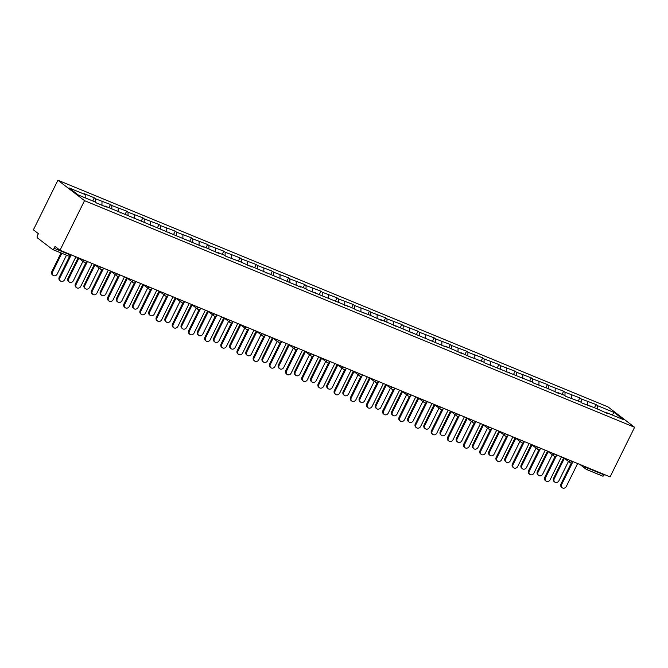 <?xml version="1.0" encoding="UTF-8"?>
<svg xmlns="http://www.w3.org/2000/svg" width="668" height="668" viewBox="0 0 668 668"><rect width="100%" height="100%" fill="white"/><g stroke="black" fill="none" stroke-linecap="round" stroke-linejoin="round"><path stroke-width="1" d="M52.714 249.506L68.545 256.028A1.946 0.977 -67.6 0 0 68.662 256.094L52.58 249.473A1.946 0.977 -67.6 0 1 52.463 249.406L37.4 237.858A1.946 0.977 -67.6 0 1 37.466 235.512L38.377 233.658L33.4 229.842L57.916 180.235L607.989 406.887L634.6 427.295L84.527 200.65L57.916 180.235M85.754 198.07L85.838 194.822L68.979 187.875L78.239 194.981L95.098 201.92L96.484 202.988L106.337 207.047L104.951 205.986L104.5 206.287M85.838 194.822L84.452 193.762L94.305 197.82L92.76 200.959M95.608 202.312L95.691 198.88L94.305 197.82M95.691 198.88L110.496 204.492L108.942 207.631M111.79 208.984L111.873 205.552L110.496 204.492M111.873 205.552L126.678 211.155L125.125 214.294M127.972 215.647L128.064 212.215L126.678 211.155M128.064 212.215L142.86 217.826L141.315 220.966M144.163 222.319L144.246 218.887L142.86 217.826M144.246 218.887L159.051 224.498L157.498 227.629M160.345 228.99L160.429 225.559L159.051 224.498M160.429 225.559L175.233 231.161L173.68 234.301M176.527 235.654L176.619 232.222L175.233 231.161M176.619 232.222L191.415 237.833L189.862 240.973M192.718 242.325L192.802 238.894L191.415 237.833M192.802 238.894L207.598 244.505L206.053 247.636M208.9 248.997L208.984 245.565L207.598 244.505M208.984 245.565L223.788 251.168L222.235 254.308M225.083 255.66L225.166 252.228L223.788 251.168M225.166 252.228L239.971 257.84L238.418 260.979M241.265 262.332L241.357 258.9L239.971 257.84M241.357 258.9L256.153 264.503L254.608 267.643M257.456 268.995L257.539 265.563L256.153 264.503M257.539 265.563L272.344 271.175L270.791 274.314M273.638 275.667L273.721 272.235L272.344 271.175M273.721 272.235L288.526 277.846L286.973 280.977M289.82 282.339L289.912 278.907L288.526 277.846M289.912 278.907L304.708 284.51L303.155 287.649M306.011 289.002L306.094 285.57L304.708 284.51M306.094 285.57L320.89 291.181L319.346 294.321M322.193 295.673L322.277 292.242L320.89 291.181M322.277 292.242L337.081 297.853L335.528 300.984M338.375 302.345L338.459 298.913L337.081 297.853M338.459 298.913L353.263 304.516L351.71 307.656M354.558 309.008L354.65 305.577L353.263 304.516M354.65 305.577L369.446 311.188L367.901 314.327M370.748 315.68L370.832 312.248L369.446 311.188M370.832 312.248L385.636 317.851L384.083 320.991M386.931 322.343L387.014 318.912L385.636 317.851M387.014 318.912L401.819 324.523L400.266 327.662M403.113 329.015L403.205 325.583L401.819 324.523M403.205 325.583L418.001 331.194L416.448 334.326M419.304 335.687L419.387 332.255L418.001 331.194M419.387 332.255L434.183 337.858L432.639 340.997M435.486 342.35L435.569 338.918L434.183 337.858M435.569 338.918L450.374 344.529L448.821 347.669M451.668 349.022L451.752 345.59L450.374 344.529M451.752 345.59L466.556 351.201L465.003 354.332M467.85 355.693L467.942 352.261L466.556 351.201M467.942 352.261L482.739 357.864L481.194 361.004M484.041 362.357L484.125 358.925L482.739 357.864M484.125 358.925L498.929 364.536L497.376 367.676M500.223 369.028L500.307 365.596L498.929 364.536M500.307 365.596L515.111 371.199L513.558 374.339M516.406 375.692L516.498 372.26L515.111 371.199M516.498 372.26L531.294 377.871L529.741 381.01M532.596 382.363L532.68 378.931L531.294 377.871M532.68 378.931L547.476 384.543L545.931 387.674M548.779 389.035L548.862 385.603L547.476 384.543M548.862 385.603L563.667 391.206L562.114 394.345M564.961 395.698L565.044 392.266L563.667 391.206M565.044 392.266L579.849 397.877L578.296 401.017M581.143 402.37L581.235 398.938L579.849 397.877M581.235 398.938L596.031 404.549L594.487 407.68M597.334 409.041L597.417 405.61L596.031 404.549M597.417 405.61L614.276 412.557L623.536 419.654L606.678 412.707L606.227 413.016M104.951 205.986L203.448 247.06L202.062 245.999L219.63 253.723L218.244 252.663L224.573 255.268L225.959 256.337L240.764 261.939L252.003 267.058L250.617 265.998L300.55 287.065L299.172 286.004L305.501 288.618L306.879 289.678L354.057 308.616L355.434 309.685L370.239 315.288L381.478 320.406L380.092 319.346L446.216 347.084L444.83 346.024L451.159 348.629L462.398 353.756L461.02 352.696L468.727 356.361L483.532 361.964L484.918 363.033L532.087 381.971L533.465 383.031L548.269 388.642L559.508 393.761L558.122 392.7L564.452 395.314L565.838 396.374L580.642 401.977L582.02 403.038L596.825 408.649L608.064 413.768L606.678 412.707M101.928 205.226L102.02 201.494M118.111 211.898L118.203 208.157M121.142 212.649L120.691 212.958M134.293 218.57L134.393 214.829M137.324 219.321L136.873 219.63M150.484 225.233L150.576 221.492M153.506 225.993L153.055 226.293M166.666 231.905L166.758 228.164M169.689 232.656L169.238 232.965M182.848 238.568L182.948 234.835M185.879 239.328L185.428 239.628M199.039 245.239L199.131 241.499M202.062 245.999L201.611 246.3M215.221 251.911L215.313 248.17M218.244 252.663L217.793 252.972M231.404 258.574L231.495 254.842M234.435 259.334L233.984 259.635M247.586 265.246L247.686 261.505M250.617 265.998L250.166 266.307M263.776 271.909L263.868 268.177M266.799 272.669L266.348 272.978M279.959 278.581L280.051 274.84M282.981 279.341L282.531 279.641M296.141 285.253L296.241 281.512M299.172 286.004L298.721 286.313M312.332 291.916L312.424 288.184M315.354 292.676L314.904 292.976M328.514 298.588L328.606 294.847M331.537 299.347L331.086 299.648M344.696 305.259L344.788 301.519M347.727 306.011L347.276 306.32M360.879 311.923L360.979 308.19M363.91 312.682L363.459 312.983M377.069 318.594L377.161 314.853M380.092 319.346L379.641 319.655M393.252 325.258L393.343 321.525M396.274 326.017L395.823 326.326M409.434 331.929L409.534 328.188M412.465 332.689L412.014 332.99M425.625 338.601L425.716 334.86M428.647 339.352L428.196 339.661M441.807 345.264L441.899 341.532M444.83 346.024L444.379 346.325M457.989 351.936L458.081 348.195M461.02 352.696L460.569 352.996M474.171 358.607L474.272 354.867M477.202 359.359L476.752 359.668M490.362 365.271L490.454 361.538M493.385 366.031L492.934 366.331M506.544 371.942L506.636 368.202M509.567 372.694L509.116 373.003M522.727 378.606L522.827 374.873M525.758 379.366L525.307 379.674M538.917 385.277L539.009 381.537M541.94 386.037L541.489 386.338M555.1 391.949L555.191 388.208M558.122 392.7L557.671 393.009M571.282 398.612L571.374 394.88M574.313 399.372L573.862 399.673M587.464 405.284L587.564 401.543M590.495 406.044L590.044 406.344M588.299 467.917L588.116 468.301L604.198 474.931L604.381 474.547M604.198 474.931A1.946 0.977 112.4 0 1 602.653 476.117A1.946 0.977 112.4 0 1 602.536 476.05L586.704 469.52M612.038 414.92L614.276 412.557M634.6 427.295L610.084 476.894L60.011 250.249L84.527 200.65M60.011 250.249L55.035 246.434L54.125 248.287L70.207 254.909L70.39 254.525M52.58 249.473A1.946 0.977 -67.6 0 0 54.125 248.287M562.214 487.765L561.521 487.231A2.922 2.505 -52.5 0 1 560.97 483.949L561.654 484.484A2.922 2.505 127.5 0 0 562.214 487.765A2.922 2.505 127.5 0 0 566.33 486.404L577.636 463.525M560.97 483.949L571.34 462.957M561.654 484.484L572.651 462.239M554.816 482.087L554.123 481.561A2.922 2.505 -52.5 0 1 553.572 478.28L554.256 478.806A2.922 2.505 127.5 0 0 554.816 482.087A2.922 2.505 127.5 0 0 558.932 480.735L568.468 461.429M564.393 458.306L554.256 478.806M570.272 462.757A1.946 1.67 -52.5 0 1 569.946 462.565L563.708 457.789L553.572 478.28M546.032 481.094L545.338 480.559A2.922 2.505 -52.5 0 1 544.779 477.278L545.472 477.812A2.922 2.505 127.5 0 0 546.032 481.094A2.922 2.505 127.5 0 0 550.14 479.733L561.454 456.854M544.779 477.278L555.158 456.286M545.472 477.812L556.469 455.568M529.849 474.422L529.156 473.896A2.922 2.505 -52.5 0 1 528.597 470.614L529.29 471.14A2.922 2.505 127.5 0 0 529.849 474.422A2.922 2.505 127.5 0 0 533.957 473.069L545.263 450.19M528.597 470.614L538.976 449.622M529.29 471.14L540.287 448.896M513.659 467.759L512.966 467.224A2.922 2.505 -52.5 0 1 512.414 463.943L513.107 464.477A2.922 2.505 127.5 0 0 513.659 467.759A2.922 2.505 127.5 0 0 517.775 466.398L529.081 443.519M512.414 463.943L522.785 442.951M513.107 464.477L524.096 442.233M497.476 461.087L496.783 460.553A2.922 2.505 -52.5 0 1 496.224 457.279L496.917 457.805A2.922 2.505 127.5 0 0 497.476 461.087A2.922 2.505 127.5 0 0 501.584 459.734L512.899 436.847M496.224 457.279L506.603 436.279M496.917 457.805L507.914 435.561M481.294 454.415L480.601 453.889A2.922 2.505 -52.5 0 1 480.041 450.608L480.735 451.142A2.922 2.505 127.5 0 0 481.294 454.415A2.922 2.505 127.5 0 0 485.402 453.063L496.708 430.184M480.041 450.608L490.421 429.616M480.735 451.142L491.731 428.889M538.633 475.416L537.94 474.89A2.922 2.505 -52.5 0 1 537.381 471.608L538.074 472.142A2.922 2.505 127.5 0 0 538.633 475.416A2.922 2.505 127.5 0 0 542.742 474.063L552.277 454.766M548.203 451.643L538.074 472.142M554.089 456.085A1.946 1.67 -52.5 0 1 553.764 455.902L547.526 451.117L537.381 471.608M522.443 468.752L521.758 468.218A2.922 2.505 -52.5 0 1 521.199 464.936L521.892 465.471A2.922 2.505 127.5 0 0 522.443 468.752A2.922 2.505 127.5 0 0 526.559 467.391L536.095 448.094M532.02 444.971L521.892 465.471M531.327 444.445L521.199 464.936M506.26 462.081L505.567 461.555A2.922 2.505 -52.5 0 1 505.016 458.273L505.709 458.799A2.922 2.505 127.5 0 0 506.26 462.081A2.922 2.505 127.5 0 0 510.377 460.728L519.913 441.431M515.838 438.3L505.709 458.799M521.716 442.75A1.946 1.67 -52.5 0 1 521.391 442.558L515.153 437.782L505.016 458.273M490.078 455.417L489.385 454.883A2.922 2.505 -52.5 0 1 488.826 451.601L489.519 452.136A2.922 2.505 127.5 0 0 490.078 455.417A2.922 2.505 127.5 0 0 494.186 454.056L503.73 434.759M499.656 431.637L489.519 452.136M505.534 436.079A1.946 1.67 -52.5 0 1 505.208 435.895L498.971 431.11L488.826 451.601M473.896 448.746L473.203 448.211A2.922 2.505 -52.5 0 1 472.643 444.938L473.336 445.464A2.922 2.505 127.5 0 0 473.896 448.746A2.922 2.505 127.5 0 0 478.004 447.385L487.54 428.088M483.465 424.965L473.336 445.464M482.772 424.439L472.643 444.938M465.103 447.752L464.419 447.218A2.922 2.505 -52.5 0 1 463.859 443.936L464.552 444.47A2.922 2.505 127.5 0 0 465.103 447.752A2.922 2.505 127.5 0 0 469.22 446.391L480.526 423.512M463.859 443.936L474.23 422.944M464.552 444.47L475.541 422.226M457.705 442.074L457.012 441.548A2.922 2.505 -52.5 0 1 456.461 438.266L457.154 438.792A2.922 2.505 127.5 0 0 457.705 442.074A2.922 2.505 127.5 0 0 461.822 440.721L471.357 421.424M467.283 418.293L457.154 438.792M466.59 417.767L456.461 438.266M448.921 441.08L448.228 440.554A2.922 2.505 -52.5 0 1 447.677 437.273L448.362 437.799A2.922 2.505 127.5 0 0 448.921 441.08A2.922 2.505 127.5 0 0 453.038 439.728L464.344 416.84M447.677 437.273L458.048 416.281M448.362 437.799L459.359 415.554M441.523 435.411L440.83 434.876A2.922 2.505 -52.5 0 1 440.279 431.595L440.964 432.129A2.922 2.505 127.5 0 0 441.523 435.411A2.922 2.505 127.5 0 0 445.639 434.05L455.175 414.753M451.1 411.63L440.964 432.129M456.979 416.072A1.946 1.67 -52.5 0 1 456.653 415.888L450.416 411.104L440.279 431.595M432.739 434.417L432.046 433.883A2.922 2.505 -52.5 0 1 431.486 430.601L432.179 431.136A2.922 2.505 127.5 0 0 432.739 434.417A2.922 2.505 127.5 0 0 436.847 433.056L448.161 410.177M431.486 430.601L441.865 409.609M432.179 431.136L443.176 408.891M425.341 428.739L424.648 428.213A2.922 2.505 -52.5 0 1 424.088 424.931L424.781 425.458A2.922 2.505 127.5 0 0 425.341 428.739A2.922 2.505 127.5 0 0 429.449 427.386L438.985 408.081M434.91 404.958L424.781 425.458M434.217 404.432L424.088 424.931M416.556 427.745L415.863 427.211A2.922 2.505 -52.5 0 1 415.304 423.929L415.997 424.464A2.922 2.505 127.5 0 0 416.556 427.745A2.922 2.505 127.5 0 0 420.665 426.384L431.971 403.505M415.304 423.929L425.683 402.938M415.997 424.464L426.994 402.219M409.15 422.067L408.465 421.541A2.922 2.505 -52.5 0 1 407.906 418.26L408.599 418.794A2.922 2.505 127.5 0 0 409.15 422.067A2.922 2.505 127.5 0 0 413.267 420.715L422.802 401.418M418.727 398.295L408.599 418.794M424.614 402.737A1.946 1.67 -52.5 0 1 424.28 402.553L418.051 397.769L407.906 418.26M400.366 421.074L399.673 420.548A2.922 2.505 -52.5 0 1 399.122 417.266L399.815 417.792A2.922 2.505 127.5 0 0 400.366 421.074A2.922 2.505 127.5 0 0 404.482 419.721L415.788 396.842M399.122 417.266L409.492 396.274M399.815 417.792L410.803 395.548M392.968 415.404L392.275 414.87A2.922 2.505 -52.5 0 1 391.724 411.588L392.417 412.123A2.922 2.505 127.5 0 0 392.968 415.404A2.922 2.505 127.5 0 0 397.084 414.043L406.62 394.746M402.545 391.623L392.417 412.123M408.424 396.074A1.946 1.67 -52.5 0 1 408.098 395.882L401.86 391.097L391.724 411.588M384.183 414.411L383.49 413.876A2.922 2.505 -52.5 0 1 382.931 410.595L383.624 411.129A2.922 2.505 127.5 0 0 384.183 414.411A2.922 2.505 127.5 0 0 388.292 413.049L399.606 390.17M382.931 410.595L393.31 389.603M383.624 411.129L394.621 388.885M376.785 408.732L376.092 408.206A2.922 2.505 -52.5 0 1 375.533 404.925L376.226 405.451A2.922 2.505 127.5 0 0 376.785 408.732A2.922 2.505 127.5 0 0 380.894 407.38L390.438 388.083M386.363 384.952L376.226 405.451M392.241 389.402A1.946 1.67 -52.5 0 1 391.916 389.21L385.678 384.434L375.533 404.925M368.001 407.739L367.308 407.204A2.922 2.505 -52.5 0 1 366.749 403.931L367.442 404.457A2.922 2.505 127.5 0 0 368.001 407.739A2.922 2.505 127.5 0 0 372.109 406.386L383.415 383.499M366.749 403.931L377.128 382.931M367.442 404.457L378.439 382.213M360.603 402.069L359.91 401.535A2.922 2.505 -52.5 0 1 359.351 398.253L360.044 398.788A2.922 2.505 127.5 0 0 360.603 402.069A2.922 2.505 127.5 0 0 364.711 400.708L374.247 381.411M370.172 378.288L360.044 398.788M376.059 382.731A1.946 1.67 -52.5 0 1 375.725 382.547L369.496 377.762L359.351 398.253M351.811 401.067L351.126 400.541A2.922 2.505 -52.5 0 1 350.566 397.26L351.259 397.794A2.922 2.505 127.5 0 0 351.811 401.067A2.922 2.505 127.5 0 0 355.927 399.714L367.233 376.835M350.566 397.26L360.937 376.268M351.259 397.794L362.248 375.541M344.412 395.398L343.719 394.863A2.922 2.505 -52.5 0 1 343.168 391.59L343.861 392.116A2.922 2.505 127.5 0 0 344.412 395.398A2.922 2.505 127.5 0 0 348.529 394.036L358.065 374.74M353.99 371.617L343.861 392.116M353.297 371.091L343.168 391.59M335.628 394.404L334.935 393.869A2.922 2.505 -52.5 0 1 334.384 390.588L335.069 391.122A2.922 2.505 127.5 0 0 335.628 394.404A2.922 2.505 127.5 0 0 339.745 393.043L351.051 370.164M334.384 390.588L344.755 369.596M335.069 391.122L346.066 368.878M328.23 388.726L327.537 388.2A2.922 2.505 -52.5 0 1 326.986 384.918L327.671 385.444A2.922 2.505 127.5 0 0 328.23 388.726A2.922 2.505 127.5 0 0 332.347 387.373L341.882 368.076M337.808 364.945L327.671 385.444M343.686 369.396A1.946 1.67 -52.5 0 1 343.36 369.204L337.123 364.427L326.986 384.918M319.446 387.732L318.753 387.206A2.922 2.505 -52.5 0 1 318.193 383.925L318.886 384.451A2.922 2.505 127.5 0 0 319.446 387.732A2.922 2.505 127.5 0 0 323.554 386.38L334.868 363.492M318.193 383.925L328.572 362.933M318.886 384.451L329.883 362.206M312.048 382.063L311.355 381.528A2.922 2.505 -52.5 0 1 310.795 378.247L311.488 378.781A2.922 2.505 127.5 0 0 312.048 382.063A2.922 2.505 127.5 0 0 316.156 380.702L325.692 361.405M321.617 358.282L311.488 378.781M327.504 362.724A1.946 1.67 -52.5 0 1 327.178 362.54L320.941 357.756L310.795 378.247M303.264 381.069L302.571 380.535A2.922 2.505 -52.5 0 1 302.011 377.253L302.704 377.787A2.922 2.505 127.5 0 0 303.264 381.069A2.922 2.505 127.5 0 0 307.372 379.708L318.678 356.829M302.011 377.253L312.39 356.261M302.704 377.787L313.701 355.543M295.857 375.391L295.173 374.865A2.922 2.505 -52.5 0 1 294.613 371.583L295.306 372.109A2.922 2.505 127.5 0 0 295.857 375.391A2.922 2.505 127.5 0 0 299.974 374.038L309.509 354.733M305.435 351.61L295.306 372.109M304.742 351.084L294.613 371.583M287.073 374.397L286.38 373.863A2.922 2.505 -52.5 0 1 285.829 370.581L286.522 371.116A2.922 2.505 127.5 0 0 287.073 374.397A2.922 2.505 127.5 0 0 291.19 373.036L302.495 350.157M285.829 370.581L296.2 349.589M286.522 371.116L297.51 348.871M279.675 368.719L278.982 368.193A2.922 2.505 -52.5 0 1 278.431 364.912L279.124 365.446A2.922 2.505 127.5 0 0 279.675 368.719A2.922 2.505 127.5 0 0 283.791 367.367L293.327 348.07M289.252 344.947L279.124 365.446M288.559 344.412L278.431 364.912M270.891 367.726L270.198 367.2A2.922 2.505 -52.5 0 1 269.638 363.918L270.331 364.444A2.922 2.505 127.5 0 0 270.891 367.726A2.922 2.505 127.5 0 0 274.999 366.373L286.313 343.494M269.638 363.918L280.017 342.926M270.331 364.444L281.328 342.2M263.493 362.056L262.8 361.522A2.922 2.505 -52.5 0 1 262.24 358.24L262.933 358.774A2.922 2.505 127.5 0 0 263.493 362.056A2.922 2.505 127.5 0 0 267.601 360.695L277.145 341.398M273.07 338.275L262.933 358.774M278.948 342.726A1.946 1.67 -52.5 0 1 278.623 342.534L272.385 337.749L262.24 358.24M254.708 361.062L254.015 360.528A2.922 2.505 -52.5 0 1 253.456 357.246L254.149 357.781A2.922 2.505 127.5 0 0 254.708 361.062A2.922 2.505 127.5 0 0 258.817 359.701L270.123 336.822M253.456 357.246L263.835 336.254M254.149 357.781L265.146 335.536M247.31 355.384L246.617 354.858A2.922 2.505 -52.5 0 1 246.058 351.577L246.751 352.103A2.922 2.505 127.5 0 0 247.31 355.384A2.922 2.505 127.5 0 0 251.418 354.032L260.954 334.735M256.879 331.604L246.751 352.103M256.186 331.077L246.058 351.577M238.518 354.391L237.833 353.856A2.922 2.505 -52.5 0 1 237.274 350.583L237.967 351.109A2.922 2.505 127.5 0 0 238.518 354.391A2.922 2.505 127.5 0 0 242.634 353.038L253.94 330.151M237.274 350.583L247.644 329.583M237.967 351.109L248.955 328.865M231.12 348.721L230.427 348.187A2.922 2.505 -52.5 0 1 229.875 344.905L230.569 345.439A2.922 2.505 127.5 0 0 231.12 348.721A2.922 2.505 127.5 0 0 235.236 347.36L244.772 328.063M240.697 324.94L230.569 345.439M246.576 329.382A1.946 1.67 -52.5 0 1 246.25 329.199L240.021 324.414L229.875 344.905M222.335 347.719L221.642 347.193A2.922 2.505 -52.5 0 1 221.091 343.911L221.776 344.446A2.922 2.505 127.5 0 0 222.335 347.719A2.922 2.505 127.5 0 0 226.452 346.366L237.758 323.487M221.091 343.911L231.462 322.92M221.776 344.446L232.773 322.193M214.937 342.049L214.244 341.515A2.922 2.505 -52.5 0 1 213.693 338.242L214.378 338.768A2.922 2.505 127.5 0 0 214.937 342.049A2.922 2.505 127.5 0 0 219.054 340.688L228.59 321.391M224.515 318.269L214.378 338.768M230.393 322.719A1.946 1.67 -52.5 0 1 230.068 322.527L223.83 317.751L213.693 338.242M206.153 341.056L205.46 340.521A2.922 2.505 -52.5 0 1 204.901 337.24L205.594 337.774A2.922 2.505 127.5 0 0 206.153 341.056A2.922 2.505 127.5 0 0 210.261 339.695L221.576 316.816M204.901 337.24L215.28 316.248M205.594 337.774L216.591 315.53M198.755 335.378L198.062 334.852A2.922 2.505 -52.5 0 1 197.503 331.57L198.196 332.096A2.922 2.505 127.5 0 0 198.755 335.378A2.922 2.505 127.5 0 0 202.863 334.025L212.399 314.728M208.324 311.597L198.196 332.096M207.631 311.071L197.503 331.57M189.971 334.384L189.278 333.858A2.922 2.505 -52.5 0 1 188.718 330.576L189.411 331.103A2.922 2.505 127.5 0 0 189.971 334.384A2.922 2.505 127.5 0 0 194.079 333.031L205.385 310.144M188.718 330.576L199.097 309.585M189.411 331.103L200.408 308.858M182.564 328.714L181.88 328.18A2.922 2.505 -52.5 0 1 181.32 324.899L182.013 325.433A2.922 2.505 127.5 0 0 182.564 328.714A2.922 2.505 127.5 0 0 186.681 327.353L196.217 308.057M192.142 304.934L182.013 325.433M198.029 309.376A1.946 1.67 -52.5 0 1 197.695 309.192L191.465 304.408L181.32 324.899M173.78 327.721L173.087 327.186A2.922 2.505 -52.5 0 1 172.536 323.905L173.229 324.439A2.922 2.505 127.5 0 0 173.78 327.721A2.922 2.505 127.5 0 0 177.897 326.36L189.203 303.481M172.536 323.905L182.907 302.913M173.229 324.439L184.218 302.195M166.382 322.043L165.689 321.517A2.922 2.505 -52.5 0 1 165.138 318.235L165.831 318.761A2.922 2.505 127.5 0 0 166.382 322.043A2.922 2.505 127.5 0 0 170.499 320.69L180.034 301.385M175.96 298.262L165.831 318.761M175.267 297.736L165.138 318.235M157.598 321.049L156.905 320.515A2.922 2.505 -52.5 0 1 156.345 317.233L157.038 317.768A2.922 2.505 127.5 0 0 157.598 321.049A2.922 2.505 127.5 0 0 161.706 319.688L173.02 296.809M156.345 317.233L166.724 296.241M157.038 317.768L168.035 295.523M150.2 315.371L149.507 314.845A2.922 2.505 -52.5 0 1 148.947 311.564L149.64 312.098A2.922 2.505 127.5 0 0 150.2 315.371A2.922 2.505 127.5 0 0 154.308 314.018L163.852 294.722M159.777 291.599L149.64 312.098M159.084 291.064L148.947 311.564M141.416 314.377L140.723 313.851A2.922 2.505 -52.5 0 1 140.163 310.57L140.856 311.096A2.922 2.505 127.5 0 0 141.416 314.377A2.922 2.505 127.5 0 0 145.524 313.025L156.83 290.146M140.163 310.57L150.542 289.578M140.856 311.096L151.853 288.852M134.017 308.708L133.324 308.173A2.922 2.505 -52.5 0 1 132.765 304.892L133.458 305.426A2.922 2.505 127.5 0 0 134.017 308.708A2.922 2.505 127.5 0 0 138.126 307.347L147.661 288.05M143.587 284.927L133.458 305.426M149.473 289.378A1.946 1.67 -52.5 0 1 149.139 289.186L142.91 284.401L132.765 304.892M125.225 307.714L124.54 307.18A2.922 2.505 -52.5 0 1 123.981 303.898L124.674 304.433A2.922 2.505 127.5 0 0 125.225 307.714A2.922 2.505 127.5 0 0 129.341 306.353L140.647 283.474M123.981 303.898L134.351 282.906M124.674 304.433L135.662 282.188M117.827 302.036L117.134 301.51A2.922 2.505 -52.5 0 1 116.583 298.229L117.276 298.755A2.922 2.505 127.5 0 0 117.827 302.036A2.922 2.505 127.5 0 0 121.943 300.683L131.479 281.387M127.404 278.255L117.276 298.755M133.283 282.706A1.946 1.67 -52.5 0 1 132.957 282.514L126.728 277.738L116.583 298.229M109.043 301.043L108.35 300.508A2.922 2.505 -52.5 0 1 107.798 297.235L108.483 297.761A2.922 2.505 127.5 0 0 109.043 301.043A2.922 2.505 127.5 0 0 113.159 299.69L124.465 276.803M107.798 297.235L118.169 276.235M108.483 297.761L119.48 275.517M101.645 295.373L100.951 294.839A2.922 2.505 -52.5 0 1 100.4 291.557L101.085 292.091A2.922 2.505 127.5 0 0 101.645 295.373A2.922 2.505 127.5 0 0 105.761 294.012L115.297 274.715M111.222 271.592L101.085 292.091M110.529 271.066L100.4 291.557M92.86 294.371L92.167 293.845A2.922 2.505 -52.5 0 1 91.608 290.563L92.301 291.098A2.922 2.505 127.5 0 0 92.86 294.371A2.922 2.505 127.5 0 0 96.969 293.018L108.283 270.139M91.608 290.563L101.987 269.571M92.301 291.098L103.298 268.845M85.462 288.701L84.769 288.167A2.922 2.505 -52.5 0 1 84.21 284.894L84.903 285.42A2.922 2.505 127.5 0 0 85.462 288.701A2.922 2.505 127.5 0 0 89.57 287.34L99.106 268.043M95.031 264.92L84.903 285.42M100.918 269.371A1.946 1.67 -52.5 0 1 100.592 269.179L94.355 264.403L84.21 284.894M76.678 287.708L75.985 287.173A2.922 2.505 -52.5 0 1 75.426 283.892L76.119 284.426A2.922 2.505 127.5 0 0 76.678 287.708A2.922 2.505 127.5 0 0 80.786 286.347L92.092 263.468M75.426 283.892L85.805 262.9M76.119 284.426L87.116 262.182M69.272 282.03L68.587 281.504A2.922 2.505 -52.5 0 1 68.027 278.222L68.721 278.748A2.922 2.505 127.5 0 0 69.272 282.03A2.922 2.505 127.5 0 0 73.388 280.677L82.924 261.38M78.849 258.249L68.721 278.748M84.736 262.699A1.946 1.67 -52.5 0 1 84.402 262.507L78.173 257.731L68.027 278.222M60.487 281.036L59.794 280.51A2.922 2.505 -52.5 0 1 59.243 277.228L59.936 277.754A2.922 2.505 127.5 0 0 60.487 281.036A2.922 2.505 127.5 0 0 64.604 279.683L75.91 256.796M59.243 277.228L69.614 256.236M59.936 277.754L70.925 255.51M53.089 275.366L52.396 274.832A2.922 2.505 -52.5 0 1 51.845 271.55L52.538 272.085A2.922 2.505 127.5 0 0 53.089 275.366A2.922 2.505 127.5 0 0 57.206 274.005L66.499 255.201M61.823 253.281L52.538 272.085M61.038 252.955L51.845 271.55M585.26 466.665L588.116 468.301A1.946 0.977 112.4 0 1 586.571 469.487A1.946 0.977 112.4 0 1 586.454 469.42A1.946 1.67 -52.5 0 1 585.761 467.049L585.828 466.899M71.15 255.159A1.946 1.946 0 0 1 68.662 256.094A1.946 0.977 -67.6 0 0 70.207 254.909L71.284 254.892M569.069 459.993L571.925 461.63L573.01 461.613M572.877 461.88A1.946 1.946 0 0 1 569.946 462.565A1.946 1.67 -52.5 0 1 569.57 460.377L569.645 460.235M552.887 453.33L553.463 453.564M536.705 446.658L537.281 446.892M520.522 439.987L521.09 440.229M504.332 433.323L504.908 433.557M488.149 426.652L488.725 426.885M471.967 419.988L472.535 420.222M455.776 413.317L456.353 413.55M439.594 406.645L440.17 406.887M423.412 399.982L423.988 400.216M407.229 393.31L407.797 393.544M391.039 386.638L391.615 386.881M374.857 379.975L375.433 380.209M358.674 373.303L359.242 373.537M342.484 366.64L343.06 366.874M326.301 359.969L326.877 360.202M310.119 353.297L310.695 353.539M293.937 346.634L294.504 346.867M277.746 339.962L278.322 340.196M261.564 333.29L262.14 333.532M245.381 326.627L245.949 326.861M229.191 319.955L229.767 320.197M213.008 313.292L213.585 313.526M196.826 306.62L197.402 306.854M180.644 299.949L181.212 300.191M164.453 293.285L165.029 293.519M148.271 286.614L148.847 286.848M132.089 279.942L132.656 280.184M115.898 273.279L116.474 273.513M99.716 266.607L100.292 266.849M83.533 259.944L84.11 260.178M556.695 455.217A1.946 1.946 0 0 1 553.764 455.902A1.946 1.67 -52.5 0 1 553.388 453.714L556.82 454.95M537.907 449.422A1.946 1.67 -52.5 0 1 537.206 447.042L540.637 448.278M524.322 441.882A1.946 1.946 0 0 1 521.391 442.558A1.946 1.67 -52.5 0 1 521.023 440.371L524.455 441.615M508.139 435.21A1.946 1.946 0 0 1 505.208 435.895A1.946 1.67 -52.5 0 1 504.833 433.707L508.273 434.943M489.352 429.415A1.946 1.67 -52.5 0 1 488.65 427.036L492.082 428.271M473.161 422.744A1.946 1.67 -52.5 0 1 472.468 420.372L475.9 421.608M459.584 415.204A1.946 1.946 0 0 1 456.653 415.888A1.946 1.67 -52.5 0 1 456.277 413.701L459.718 414.937M440.796 409.409A1.946 1.67 -52.5 0 1 440.095 407.029L443.527 408.265M427.211 401.869A1.946 1.946 0 0 1 424.28 402.553A1.946 1.67 -52.5 0 1 423.913 400.366L427.345 401.602M411.029 395.197A1.946 1.946 0 0 1 408.098 395.882A1.946 1.67 -52.5 0 1 407.731 393.694L411.162 394.93M394.846 388.534A1.946 1.946 0 0 1 391.916 389.21A1.946 1.67 -52.5 0 1 391.54 387.022L394.98 388.267M378.656 381.862A1.946 1.946 0 0 1 375.725 382.547A1.946 1.67 -52.5 0 1 375.358 380.359L378.789 381.595M359.868 376.067A1.946 1.67 -52.5 0 1 359.175 373.688L362.607 374.923M346.291 368.527A1.946 1.946 0 0 1 343.36 369.204A1.946 1.67 -52.5 0 1 342.985 367.024L346.425 368.26M330.109 361.856A1.946 1.946 0 0 1 327.178 362.54A1.946 1.67 -52.5 0 1 326.802 360.353L330.234 361.588M311.321 356.061A1.946 1.67 -52.5 0 1 310.62 353.681L314.052 354.917M295.131 349.389A1.946 1.67 -52.5 0 1 294.438 347.018L297.87 348.253M281.554 341.849A1.946 1.946 0 0 1 278.623 342.534A1.946 1.67 -52.5 0 1 278.247 340.346L281.687 341.582M262.766 336.054A1.946 1.67 -52.5 0 1 262.065 333.674L265.497 334.918M249.181 328.514A1.946 1.946 0 0 1 246.25 329.199A1.946 1.67 -52.5 0 1 245.882 327.011L249.314 328.247M232.998 321.842A1.946 1.946 0 0 1 230.068 322.527A1.946 1.67 -52.5 0 1 229.692 320.339L233.132 321.575M214.211 316.048A1.946 1.67 -52.5 0 1 213.509 313.676L216.941 314.912M200.625 308.507A1.946 1.946 0 0 1 197.695 309.192A1.946 1.67 -52.5 0 1 197.327 307.004L200.759 308.24M181.838 302.713A1.946 1.67 -52.5 0 1 181.145 300.333L184.577 301.569M165.656 296.041A1.946 1.67 -52.5 0 1 164.954 293.669L168.394 294.905M152.07 288.501A1.946 1.946 0 0 1 149.139 289.186A1.946 1.67 -52.5 0 1 148.772 286.998L152.204 288.234M135.888 281.838A1.946 1.946 0 0 1 132.957 282.514A1.946 1.67 -52.5 0 1 132.59 280.326L136.022 281.57M117.1 276.034A1.946 1.67 -52.5 0 1 116.399 273.663L119.839 274.899M103.523 268.494A1.946 1.946 0 0 1 100.592 269.179A1.946 1.67 -52.5 0 1 100.217 266.991L103.649 268.227M87.333 261.831A1.946 1.946 0 0 1 84.402 262.507A1.946 1.67 -52.5 0 1 84.034 260.328L87.466 261.564M602.653 476.117L586.571 469.487A1.946 1.946 0 0 1 586.128 469.237L579.899 464.452M531.344 444.445L537.573 449.23A1.946 1.946 0 0 0 540.504 448.545M482.789 424.447L489.018 429.223A1.946 1.946 0 0 0 491.949 428.539M466.606 417.776L472.835 422.552A1.946 1.946 0 0 0 475.766 421.875M434.233 404.441L440.471 409.217A1.946 1.946 0 0 0 443.402 408.532M353.314 371.099L359.543 375.875A1.946 1.946 0 0 0 362.474 375.191M304.758 351.092L310.987 355.869A1.946 1.946 0 0 0 313.918 355.184M288.568 344.421L294.805 349.205A1.946 1.946 0 0 0 297.736 348.521M256.203 331.086L262.432 335.862A1.946 1.946 0 0 0 265.363 335.186M207.648 311.079L213.885 315.855A1.946 1.946 0 0 0 216.816 315.179M175.275 297.744L181.512 302.52A1.946 1.946 0 0 0 184.443 301.836M159.093 291.073L165.33 295.857A1.946 1.946 0 0 0 168.261 295.173M110.537 271.066L116.775 275.851A1.946 1.946 0 0 0 119.706 275.166"/></g></svg>
